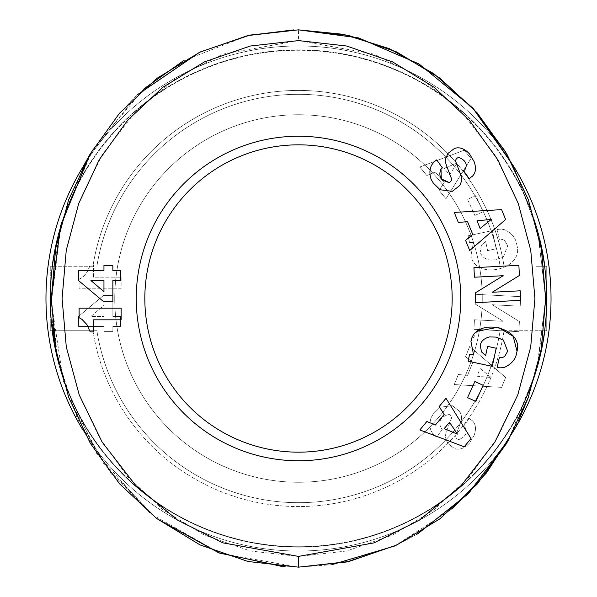 <?xml version="1.0" encoding="UTF-8"?>
<svg xmlns="http://www.w3.org/2000/svg" width="597" height="597" viewBox="0 0 597 597"><rect width="100%" height="100%" fill="white"/><g stroke="black" fill="none" stroke-linecap="round" stroke-linejoin="round"><path stroke-width="0.45" stroke-dasharray="2.98 2.24" d="M469.421 153.81L467.287 151.713M473.503 354.506L469.533 354.521L468.1 361.192L492.294 366.379L496.189 348.23L487.6 346.394L485.443 355.446M551.031 298.5A252.531 252.531 0 0 0 298.5 45.969A252.531 252.531 0 0 0 45.969 298.5A252.531 252.531 0 0 0 298.5 551.031A252.531 252.531 0 0 0 551.031 298.5A252.531 252.531 0 0 0 298.5 45.969A252.531 252.531 0 0 0 45.969 298.5A252.531 252.531 0 0 0 298.5 551.031A252.531 252.531 0 0 0 551.031 298.5A252.531 252.531 0 0 0 298.5 45.969A252.531 252.531 0 0 0 45.969 298.5A252.531 252.531 0 0 0 298.5 551.031A252.531 252.531 0 0 0 551.031 298.5A252.531 252.531 0 0 1 298.5 551.031A252.531 252.531 0 0 1 45.969 298.5A252.531 252.531 0 0 0 298.5 551.031A252.531 252.531 0 0 0 551.031 298.5M546.733 266.262L546.733 330.738L500.114 330.738L546.733 330.738L535.987 330.738L546.733 330.738L546.733 266.262L545.024 266.262L546.733 266.262L546.733 330.738L546.733 266.262L535.987 266.262L546.733 266.262M50.267 266.262L51.976 266.262L50.267 266.262L50.267 284.627L50.267 266.262M282.672 566.598L298.5 567.15L331.828 564.695M394.445 546.083L452.354 508.748M513.666 430.691L537.598 366.536L545.658 298.515L537.584 230.39L513.651 166.287L538.084 232.502L545.658 298.5L536.807 369.744L508.271 440.564M477.324 113.049L440.377 78.52L397.012 52.111L348.991 35.514L298.5 29.85L298.5 40.596L222.942 54.126L177.473 76.968L135.765 111.438L102.169 154.847L79.267 201.995L66.289 250.076L62.088 298.5L66.26 346.745L78.722 393.513L99.289 437.362L127.639 476.727L163.003 509.831L204.398 535.084L250.315 550.986L298.5 556.404L346.685 550.986L392.602 535.084L433.997 509.831L469.361 476.727L497.711 437.362L518.278 393.513L530.74 346.745L534.912 298.5L530.711 250.076L517.733 201.995L494.831 154.847L461.235 111.438L419.527 76.968L374.058 54.126L298.5 40.596M467.287 445.287L469.421 443.19L467.287 445.287C462.682 449.019 458.384 450.063 454.384 448.422L454.384 448.422C458.384 450.063 462.682 449.019 467.287 445.287M431.116 417.676C428.631 425.78 430.071 431.959 435.437 436.206C430.071 431.959 428.631 425.78 431.116 417.676L433.243 414.012L440.108 407.236L433.243 414.012L431.116 417.676M474.063 435.489C476.406 429.071 475.831 424.154 472.339 420.728C475.831 424.154 476.406 429.071 474.063 435.489L469.421 443.19L474.063 435.489M473.503 242.494L470.943 255.62L473.503 242.494L469.533 242.479L473.503 242.494M485.63 241.442L487.6 250.606L496.189 248.77L492.294 230.621L468.1 235.808L469.533 242.479L468.1 235.808L492.294 230.621L496.189 248.77L487.6 250.606L485.63 241.442M481.421 245.158L480.316 252.001L481.421 245.158L485.443 241.554L481.421 245.158M503.368 256.971L507.674 245.8L503.368 256.971L495.734 259.911L489.465 260.068C484.257 258.665 481.212 255.979 480.316 252.001C481.212 255.979 484.257 258.665 489.465 260.068L495.734 259.911L503.368 256.971M452.168 298.5A153.668 153.668 0 0 0 298.5 144.832A153.668 153.668 0 0 0 144.832 298.5A153.668 153.668 0 0 1 298.5 144.832A153.668 153.668 0 0 1 452.168 298.5A153.668 153.668 0 0 1 298.5 452.168A153.668 153.668 0 0 1 144.832 298.5A153.668 153.668 0 0 1 298.5 144.832A153.668 153.668 0 0 1 452.168 298.5A153.668 153.668 0 0 1 298.5 452.168A153.668 153.668 0 0 1 144.832 298.5A153.668 153.668 0 0 0 298.5 452.168A153.668 153.668 0 0 0 452.168 298.5M449.086 182.495A3.298 3.298 0 0 0 451.287 178.145L446.392 165.287A12.373 12.373 0 0 1 445.855 158.302M459.548 185.734L460.22 184.518A12.373 12.373 0 0 0 460.697 174.637L455.907 162.041A3.298 3.298 0 0 1 459.369 157.593M482.257 298.5A183.757 183.757 0 0 1 298.5 482.257A183.757 183.757 0 0 1 114.743 298.5A183.757 183.757 0 0 0 298.5 482.257A183.757 183.757 0 0 0 482.257 298.5A183.757 183.757 0 0 0 298.5 114.743A183.757 183.757 0 0 0 114.743 298.5A183.757 183.757 0 0 1 298.5 114.743A183.757 183.757 0 0 1 482.257 298.5M57.342 357.349A248.233 248.233 0 0 0 539.658 357.349M83.349 430.713A252.531 252.531 0 0 0 513.659 430.706M51.976 330.738L96.886 330.738A204.174 204.174 0 0 0 500.114 330.738A204.174 204.174 0 0 1 96.886 330.738L50.267 330.738L50.267 284.627L50.267 330.738L51.976 330.738A248.621 248.621 0 0 0 545.024 330.738A248.621 248.621 0 0 1 51.976 330.738M92.931 266.262L51.976 266.262L92.931 266.262A208.084 208.084 0 0 1 504.069 266.262L500.114 266.262A204.174 204.174 0 0 0 96.886 266.262A204.174 204.174 0 0 1 500.114 266.262L504.069 266.262A208.084 208.084 0 0 0 92.931 266.262M298.5 546.733A248.233 248.233 0 0 0 546.733 298.5A248.233 248.233 0 0 0 298.5 50.267A248.233 248.233 0 0 0 50.267 298.5A248.233 248.233 0 0 0 298.5 546.733M298.5 482.257A183.757 183.757 0 0 0 482.257 298.5A183.757 183.757 0 0 0 298.5 114.743A183.757 183.757 0 0 0 114.743 298.5A183.757 183.757 0 0 0 298.5 482.257A183.757 183.757 0 0 0 482.257 298.5A183.757 183.757 0 0 0 298.5 114.743A183.757 183.757 0 0 0 114.743 298.5A183.757 183.757 0 0 0 298.5 482.257M298.5 136.235A162.265 162.265 0 0 0 136.235 298.5A162.265 162.265 0 0 0 298.5 460.765A162.265 162.265 0 0 0 460.765 298.5A162.265 162.265 0 0 0 298.5 136.235M458.989 439.429A3.298 3.298 0 0 1 455.907 434.959L460.697 422.363A12.373 12.373 0 0 0 460.22 412.482L459.548 411.266L452.28 405.676L440.108 407.236L452.28 405.676L459.548 411.266L460.22 412.482A12.373 12.373 0 0 1 460.697 422.363L455.907 434.959A3.298 3.298 0 0 0 459.369 439.407A3.298 3.298 0 0 1 458.989 439.429M475.839 401.4L483.137 385.281L474.854 381.535L467.563 397.647L475.839 401.4M465.57 240.33L472.757 234.487L467.555 221.636L458.347 222.48L454.28 212.435L501.614 209.629L505.622 219.524L469.697 250.524L465.57 240.33M441.638 178.996L441.28 178.518M440.989 168.951L442.422 167.929L436.72 159.884L435.437 160.794M464.862 169.787L463.571 170.697L469.152 178.578L472.339 176.272M112.863 270.568L120.579 270.568L120.579 280.568L112.863 280.568L112.863 301.492L103.408 301.492L78.543 280.568L78.543 270.568L103.953 270.568L103.953 265.389L112.863 265.389L112.863 270.568M80.916 318.679L79.102 317.701L79.102 308.194L121.139 308.194L121.139 319.813L93.595 319.813L93.595 331.887L90.177 331.887L86.319 323.678L80.916 318.679M518.875 265.329L473.936 267.695L474.436 277.217L503.181 275.71L475.264 292.94L475.779 302.686L520.718 300.321L520.218 290.799L492.189 292.269L519.412 275.471L518.875 265.329M517.032 351.26L516.442 354.014C515.211 359.618 511.383 363.991 504.958 367.133A15.253 15.253 0 0 1 497.741 367.551L497.174 367.424L499.331 357.61A6.186 6.186 0 0 0 505.04 355.902L507.674 351.2M477.615 331.201L470.943 341.38M480.316 344.999C481.212 341.021 484.257 338.335 489.465 336.932M495.734 337.089L496.294 337.193M426.84 421.489L435.407 425.019L444.228 414.325L439.101 406.632L445.996 398.274L471.003 438.564L464.212 446.795L419.848 429.974L426.84 421.489M480.137 228.479L491.219 219.465L477.01 220.763L480.137 228.479M90.945 280.568L103.953 291.635L103.953 280.568L90.945 280.568M444.198 428.653L457.406 434.101L449.496 422.236L444.198 428.653M200.241 51.991L199.525 52.335M137.303 94.848L90.05 154.16M51.342 298.754L52.461 324.052M55.73 348.894L68.618 397.184M68.931 398.035L104.333 464.727L156.69 518.532M416.855 534.345L396.192 545.27L417.907 533.718M508.592 440.011L518.703 420.504M528.091 397.983L541.315 348.626M539.606 239.457A248.233 248.233 0 0 0 57.357 239.613M513.607 166.205A252.531 252.531 0 0 0 83.334 166.309M535.987 266.262L535.987 330.738L535.987 266.262M144.056 88.759L92.55 149.974L61.245 223.196L51.364 302.06L63.364 381.244L96.923 453.936L150.332 513.524L219.793 553.165L298.5 567.15L284.732 566.732M156.757 518.584L111.005 473.54L77.207 418.146L57.469 357.954L51.342 298.5L58.916 232.502L83.341 166.287M89.923 154.377L119.467 113.288M119.698 113.02L137.437 94.722M199.383 52.394L200.42 51.909M248.374 35.432L183.466 60.722M474.854 215.465L483.137 211.719L475.839 195.6L467.563 199.353L474.854 215.465L467.563 199.353L475.839 195.6L483.137 211.719L474.854 215.465M469.697 346.476L465.57 356.67L472.757 362.513L467.555 375.364L458.347 374.52L454.28 384.565L501.614 387.371L505.622 377.476L469.697 346.476L465.57 356.67L472.757 362.513L467.555 375.364L458.347 374.52L454.28 384.565L501.614 387.371L505.622 377.476L469.697 346.476M472.339 420.728L469.152 418.422L463.571 426.303L464.862 427.213C467.764 432.31 465.936 436.377 459.369 439.407C465.936 436.377 467.764 432.31 464.862 427.213L463.571 426.303L469.152 418.422L472.339 420.728M435.437 436.206L436.72 437.116L442.422 429.071L440.989 428.049C438.094 420.982 440.795 416.467 449.086 414.505A3.298 3.298 0 0 1 451.287 418.855L446.392 431.713A12.373 12.373 0 0 0 445.855 438.698L447.869 443.511L454.168 448.332L447.869 443.511L445.855 438.698A12.373 12.373 0 0 1 446.392 431.713L451.287 418.855A3.298 3.298 0 0 0 449.086 414.505C440.795 416.467 438.094 420.982 440.989 428.049L442.422 429.071L436.72 437.116L435.437 436.206M112.863 331.611L112.863 326.432L120.579 326.432L120.579 316.432L112.863 316.432L112.863 295.508L103.408 295.508L78.543 316.432L78.543 326.432L103.953 326.432L103.953 331.611L112.863 331.611L112.863 326.432L120.579 326.432L120.579 316.432L112.863 316.432L112.863 295.508L103.408 295.508L78.543 316.432L78.543 326.432L103.953 326.432L103.953 331.611L112.863 331.611M81.968 277.635L79.102 279.299L79.102 288.806L121.139 288.806L121.139 277.187L93.595 277.187L93.595 265.113L90.177 265.113L88.117 270.292L85.684 274.172L82.968 276.874L79.102 279.299L79.102 288.806L121.139 288.806L121.139 277.187L93.595 277.187L93.595 265.113L90.177 265.113L86.946 272.389L81.968 277.635M474.436 319.783L473.936 329.305L518.875 331.671L519.412 321.529L492.189 304.731L520.218 306.201L520.718 296.679L475.779 294.314L475.264 304.06L503.181 321.29L474.436 319.783L503.181 321.29L475.264 304.06L475.779 294.314L520.718 296.679L520.218 306.201L492.189 304.731L519.412 321.529L518.875 331.671L473.936 329.305L474.436 319.783M517.032 245.74L516.442 242.986C515.211 237.382 511.383 233.009 504.958 229.867A15.253 15.253 0 0 0 497.741 229.449L497.174 229.576L499.331 239.39A6.186 6.186 0 0 1 505.04 241.098L507.674 245.8L505.04 241.098A6.186 6.186 0 0 0 499.331 239.39L497.174 229.576L497.741 229.449A15.253 15.253 0 0 1 504.958 229.867C511.383 233.009 515.211 237.382 516.442 242.986L517.032 245.74C523.584 270.098 474.958 280.523 470.943 255.62C474.958 280.523 523.584 270.098 517.032 245.74M419.848 167.026L426.84 175.511L435.407 171.981L444.228 182.675L439.101 190.368L445.996 198.726L471.003 158.436L464.212 150.205L419.848 167.026L426.84 175.511L435.407 171.981L444.228 182.675L439.101 190.368L445.996 198.726L471.003 158.436L464.212 150.205L419.848 167.026M480.137 368.521L491.219 377.535L477.01 376.237L480.137 368.521L491.219 377.535L477.01 376.237L480.137 368.521M90.945 316.432L103.953 305.365L103.953 316.432L90.945 316.432L103.953 305.365L103.953 316.432L90.945 316.432M444.198 168.347L457.406 162.899L449.496 174.764L444.198 168.347L457.406 162.899L449.496 174.764L444.198 168.347M547.121 298.5A248.621 248.621 0 0 0 546.733 284.627A248.621 248.621 0 0 1 546.733 312.373A248.621 248.621 0 0 0 547.121 298.5M545.024 266.262A248.621 248.621 0 0 0 51.976 266.262A248.621 248.621 0 0 1 545.024 266.262M50.267 284.627A248.621 248.621 0 0 0 49.879 298.5A248.621 248.621 0 0 1 50.267 284.627M92.931 330.738A208.084 208.084 0 0 0 504.069 330.738A208.084 208.084 0 0 1 92.931 330.738M49.879 298.5A248.621 248.621 0 0 0 50.267 312.373A248.621 248.621 0 0 1 49.879 298.5M96.886 330.738A204.174 204.174 0 0 0 500.114 330.738M500.114 266.262A204.174 204.174 0 0 0 96.886 266.262"/><path stroke-width="0.9" d="M467.287 151.713C462.682 147.981 458.384 146.937 454.384 148.578L454.384 148.578C458.384 146.937 462.682 147.981 467.287 151.713L469.421 153.81L474.063 161.511C476.406 167.929 475.831 172.846 472.339 176.272C475.831 172.846 476.406 167.929 474.063 161.511L469.421 153.81M431.116 179.324C428.631 171.22 430.071 165.041 435.437 160.794C430.071 165.041 428.631 171.22 431.116 179.324L433.243 182.988L440.108 189.764L433.243 182.988L431.116 179.324M473.503 354.506L470.943 341.38L473.503 354.506L469.533 354.521L468.1 361.192L492.294 366.379L496.189 348.23L487.6 346.394L485.63 355.558L481.421 351.842L480.316 344.999L481.421 351.842L485.443 355.446M496.294 337.193L503.368 340.029L507.674 351.2L503.368 340.029L495.734 337.089L489.465 336.932C484.257 338.335 481.212 341.021 480.316 344.999M298.5 567.15L348.842 561.516L396.736 545.016L440.034 518.741L477.07 484.234L506.719 443.235L528.233 397.58L541.21 349.215L545.658 299.015L541.337 248.546L528.293 199.585L506.711 153.757L477.04 112.729L439.982 78.214L396.684 51.954L348.812 35.477L298.5 29.85L247.956 35.529L199.883 52.163L156.459 78.647L119.542 113.206L90.095 154.071L68.655 199.719L55.655 248.546L51.342 298.634L55.745 348.976L68.722 397.46L90.244 443.175L119.572 483.831L156.556 518.427L199.98 544.882L248.039 561.493L298.5 567.15L346.85 561.956L396.169 545.285L346.864 561.956L298.5 567.15L298.5 556.404L374.058 542.874L419.527 520.032L461.235 485.562L494.831 442.153L517.733 395.005L530.711 346.924L534.912 298.5L530.74 250.255L518.278 203.487L497.711 159.638L469.361 120.273L433.997 87.169L392.602 61.916L346.685 46.014L298.5 40.596L250.315 46.014L204.398 61.916L163.003 87.169L127.639 120.273L99.289 159.638L78.722 203.487L66.26 250.255L62.088 298.5L66.289 346.924L79.267 395.005L102.169 442.153L135.765 485.562L177.473 520.032L222.942 542.874L298.5 556.404M331.828 564.695L394.445 546.083M452.354 508.748L486.674 472.682L513.666 430.691M541.315 348.626L545.658 298.5L541.531 249.613L528.308 199.614L505.368 151.489L473.264 108.535L433.75 73.64L389.475 48.715L343.476 34.335L298.5 29.85L358.618 37.917L418.99 63.939L472.794 108.02L513.659 166.287L477.324 113.049M144.832 298.5A153.668 153.668 0 0 1 298.5 144.832A153.668 153.668 0 0 1 452.168 298.5A153.668 153.668 0 0 1 298.5 452.168A153.668 153.668 0 0 1 144.832 298.5M136.235 298.5A162.265 162.265 0 0 1 298.5 136.235A162.265 162.265 0 0 1 460.765 298.5A162.265 162.265 0 0 1 298.5 460.765A162.265 162.265 0 0 1 136.235 298.5M435.437 160.794L436.72 159.884L442.422 167.929L440.989 168.951C438.094 176.018 440.795 180.533 449.086 182.495A3.298 3.298 0 0 0 451.287 178.145L446.392 165.287A12.373 12.373 0 0 1 445.855 158.302L447.869 153.489L454.168 148.668L447.869 153.489L445.855 158.302M472.339 176.272L469.152 178.578L463.571 170.697L464.862 169.787C467.764 164.69 465.936 160.623 459.369 157.593A3.298 3.298 0 0 0 455.907 162.041L460.697 174.637A12.373 12.373 0 0 1 460.22 184.518L459.548 185.734L452.28 191.324L440.108 189.764L452.28 191.324L459.548 185.734M57.357 239.613A248.233 248.233 0 0 0 57.342 357.349M539.658 357.349A248.233 248.233 0 0 0 539.606 239.457M83.334 166.309A252.531 252.531 0 0 0 83.349 430.713M513.659 430.706A252.531 252.531 0 0 0 513.607 166.205M474.854 381.535L483.137 385.281L475.839 401.4L467.563 397.647L474.854 381.535M469.697 250.524L465.57 240.33L472.757 234.487L467.555 221.636L458.347 222.48L454.28 212.435L501.614 209.629L505.622 219.524L469.697 250.524M112.863 265.389L112.863 270.568L120.579 270.568L120.579 280.568L112.863 280.568L112.863 301.492L103.408 301.492L78.543 280.568L78.543 270.568L103.953 270.568L103.953 265.389L112.863 265.389M81.968 319.365L79.102 317.701L79.102 308.194L121.139 308.194L121.139 319.813L93.595 319.813L93.595 331.887L90.177 331.887L86.946 324.611L81.968 319.365M474.436 277.217L473.936 267.695L518.875 265.329L519.412 275.471L492.189 292.269L520.218 290.799L520.718 300.321L475.779 302.686L475.264 292.94L503.181 275.71L474.436 277.217M470.943 341.38C474.958 316.477 523.584 326.902 517.032 351.26L516.442 354.014C515.211 359.618 511.383 363.991 504.958 367.133A15.253 15.253 0 0 1 497.741 367.551L497.174 367.424L499.331 357.61A6.186 6.186 0 0 0 505.04 355.902L507.674 351.2M419.848 429.974L426.84 421.489L435.407 425.019L444.228 414.325L439.101 406.632L445.996 398.274L471.003 438.564L464.212 446.795L419.848 429.974M449.086 182.495L441.638 178.996M441.28 178.518L440.989 168.951M459.369 157.593C465.936 160.623 467.764 164.69 464.862 169.787M517.032 351.26L513.181 336.305L498.085 327.216L477.615 331.201M489.465 336.932L495.734 337.089M200.42 51.909L249.942 35.089L298.5 29.85L249.845 35.104L200.241 51.991M199.525 52.335L137.303 94.848M90.05 154.16L60.506 226.024L51.342 298.754M52.461 324.052L55.73 348.894M68.618 397.184L68.931 398.035M156.69 518.532L218.651 552.747L282.672 566.598M417.907 533.718L468.72 493.279L508.592 440.011M518.703 420.504L528.091 397.983M491.219 219.465L477.01 220.763L480.137 228.479L491.219 219.465M103.953 291.635L103.953 280.568L90.945 280.568L103.953 291.635M457.406 434.101L449.496 422.236L444.198 428.653L457.406 434.101M284.732 566.732L219.748 553.15L156.757 518.584M83.341 166.287L89.923 154.377M137.437 94.722L199.383 52.394M508.271 440.564L468.055 493.965L416.855 534.345M293.634 29.902L248.374 35.432M183.466 60.722L144.056 88.759"/></g></svg>
